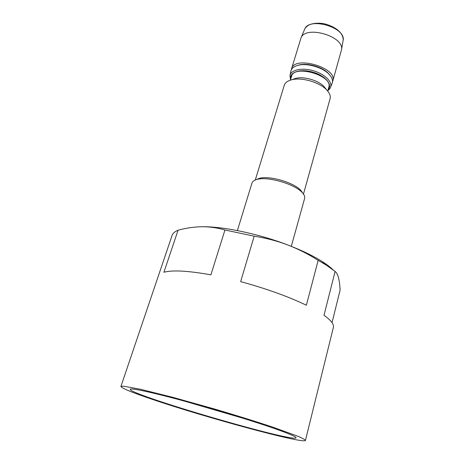 <?xml version="1.0" encoding="UTF-8"?>
<svg xmlns="http://www.w3.org/2000/svg" width="464" height="464" viewBox="0 0 464 464"><rect width="100%" height="100%" fill="white"/><g stroke="black" fill="none" stroke-linecap="round" stroke-linejoin="round"><path stroke-width="0.7" d="M201.857 226.734L203.302 226.734C210.714 226.838 217.929 227.928 224.941 229.999L210.894 274.839C188.181 270.767 172.521 269.903 163.914 272.246L178.06 230.237C185.971 228.056 193.906 226.884 201.857 226.734L203.319 226.734C224.501 226.67 259.092 233.989 287.547 244.888C301.565 250.247 313.072 255.774 322.074 261.458C326.615 264.341 330.246 267.096 332.966 269.729M224.941 229.999L254.185 236.176C265.733 237.974 276.851 240.874 287.547 244.888C298.207 249 308.415 254.15 318.159 260.35L326.175 265.031L335.101 271.428C336.562 272.577 337.705 274.723 338.534 277.866C339.341 281.091 339.863 285.18 340.106 290.122L332.027 322.648M152.581 399.429C132.153 392.532 121.597 388.211 120.907 386.466L123.256 386.141L140.493 389.279L172.898 397.358L214.478 408.999C236.669 415.541 256.267 421.648 273.279 427.321L297.639 436.143C302.424 438.202 305.028 439.628 305.445 440.429C303.862 444.268 205.221 417.362 152.581 399.429M277.286 429.519C256.058 421.95 216.642 409.869 183.959 400.989C151.206 392.08 130.483 387.742 130.222 389.308C129.044 394.615 294.193 442.911 296.067 437.801C296.293 436.85 290.029 434.089 277.286 429.519M120.907 386.466L172.063 235.492C172.776 233.351 174.777 231.6 178.06 230.237M305.445 440.429L333.378 327.398C334.155 324.365 331.029 320.328 324 315.282L335.101 271.428M254.185 236.176L240.648 281.636C266.162 288.579 288.069 296.444 306.368 305.231L318.159 260.35M237.382 230.573L251.975 183.048C252.451 181.528 253.918 180.392 256.377 179.62C266.864 175.769 295.997 184.289 302.76 193.186C304.413 195.153 305.034 196.904 304.622 198.441L291.311 246.343M256.569 179.539L258.86 178.524C268.505 174.986 295.04 182.746 301.264 190.924L302.644 193.012M255.299 180.003L284.258 85.306C285.128 82.644 287.663 80.788 291.873 79.733C301.844 77.094 319.696 82.314 326.668 89.906C329.649 93.061 330.786 95.996 330.084 98.704L303.462 194.085M292.883 79.373L295.806 78.341C303.955 76.189 318.403 80.411 324.11 86.617L326.012 89.065M290.36 80.156L291.52 76.328C294.002 64.148 333.274 75.632 328.802 87.232L327.717 91.077M289.988 75.545L290.847 71.259C291.473 68.301 294.037 66.282 298.538 65.198C307.475 63 322.544 67.408 328.889 74.078C332.096 77.413 333.169 80.492 332.102 83.323L330.513 87.394C332.839 82.087 324.8 74.06 313.38 70.772C301.989 67.39 290.887 69.82 289.988 75.545L290.51 79.675M297.308 65.517L299.477 64.885C307.963 62.797 322.242 66.973 328.268 73.3L329.753 75.006M291.346 69.768L291.549 68.834C294.356 55.112 337.85 67.825 332.821 80.904L332.485 81.797M291.549 68.834L300.968 38.048C305.289 24.795 344.972 36.401 341.469 49.892L332.821 80.904M185.171 401.319L243.298 418.319M290.789 78.741C289.298 72.1 300.66 68.498 312.974 72.169C325.322 75.707 332.949 84.866 328.118 89.656M300.968 38.048L304.616 29.331C308.838 16.484 346.457 27.486 343.087 40.583L341.469 49.892M322.074 261.458L326.175 265.031M258.86 178.524L256.377 179.62M301.264 190.924L302.76 193.186M295.806 78.341L291.873 79.733M324.11 86.617L326.668 89.906M327.857 90.596C329.434 89.32 330.322 88.259 330.513 87.394M299.477 64.885L298.538 65.198M328.268 73.3L328.889 74.078M304.616 29.331C304.796 28.455 305.915 27.196 307.963 25.566C310.66 23.618 318.234 22.284 325.299 24.035C339.027 27.944 343.824 35.357 343.087 40.583"/></g></svg>
